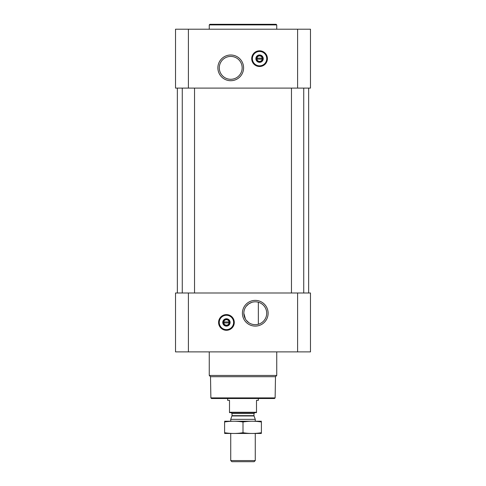 <?xml version="1.0" encoding="UTF-8"?>
<svg xmlns="http://www.w3.org/2000/svg" width="486" height="486" viewBox="0 0 486 486"><rect width="100%" height="100%" fill="white"/><g stroke="black" fill="none" stroke-linecap="round" stroke-linejoin="round"><path stroke-width="0.73" d="M255.272 301.812A11.427 11.427 0 0 1 265.168 318.956A11.427 11.427 0 0 1 245.369 318.956A11.427 11.427 0 0 1 255.272 301.812M248.802 322.668L246.183 320.177M245.46 319.108L243.838 313.27M246.147 306.356L248.704 303.884M248.741 303.859L251.724 302.377M258.339 324.253L258.339 302.231L258.339 324.253M188.404 29.209L175.519 29.209L175.519 88.1L188.404 88.1L188.404 29.209L310.481 29.209L310.481 88.1L188.404 88.1M310.481 351.888L175.519 351.888L175.519 292.997L310.481 292.997L310.481 351.888M226.433 314.594A7.855 7.855 0 0 1 233.237 326.367A7.855 7.855 0 0 1 219.636 326.367A7.855 7.855 0 0 1 226.433 314.594M255.272 300.384A12.855 12.855 0 0 1 266.401 319.667A12.855 12.855 0 0 1 244.136 319.667A12.855 12.855 0 0 1 255.272 300.384M303.732 88.1L303.732 292.997M194.534 88.1L194.534 292.997M308.64 88.1L308.64 292.997M259.567 50.799A7.855 7.855 0 0 1 266.364 62.579A7.855 7.855 0 0 1 252.763 62.579A7.855 7.855 0 0 1 259.567 50.799M230.729 55.003A12.855 12.855 0 0 1 241.864 74.285A12.855 12.855 0 0 1 219.599 74.285A12.855 12.855 0 0 1 230.729 55.003M275.125 397.9L210.875 397.9L211.489 398.514L274.511 398.514L275.125 397.9L275.489 376.699L276.741 375.447L276.741 351.888M210.875 397.9L210.511 376.699L275.489 376.699M210.511 376.699L209.259 375.447L276.741 375.447M209.259 375.447L209.259 351.888M226.433 319.709A2.734 2.734 0 0 1 228.803 323.81A2.734 2.734 0 0 1 224.07 323.81A2.734 2.734 0 0 1 226.433 319.709M223.985 321.951L228.888 321.951L228.888 322.935L223.985 322.935L223.985 321.951M226.433 319.095A3.347 3.347 0 0 1 229.337 324.119A3.347 3.347 0 0 1 223.536 324.119A3.347 3.347 0 0 1 226.433 319.095M226.433 318.761A3.681 3.681 0 0 1 229.623 324.284A3.681 3.681 0 0 1 223.25 324.284A3.681 3.681 0 0 1 226.433 318.761M226.433 315.268A7.175 7.175 0 0 1 232.654 326.033A7.175 7.175 0 0 1 220.219 326.033A7.175 7.175 0 0 1 226.433 315.268M226.433 315.08A7.363 7.363 0 0 1 232.812 326.124A7.363 7.363 0 0 1 220.061 326.124A7.363 7.363 0 0 1 226.433 315.08M209.259 29.209L209.259 24.914L276.741 24.914L276.741 29.209M209.259 24.914L209.873 24.3L276.127 24.3L276.741 24.914M230.729 56.425A11.427 11.427 0 0 1 240.631 73.568A11.427 11.427 0 0 1 220.832 73.568A11.427 11.427 0 0 1 230.729 56.425M259.567 55.92A2.734 2.734 0 0 1 261.93 60.021A2.734 2.734 0 0 1 257.197 60.021A2.734 2.734 0 0 1 259.567 55.92M257.112 58.162L262.015 58.162L262.015 59.146L257.112 59.146L257.112 58.162M259.567 55.307A3.347 3.347 0 0 1 262.464 60.331A3.347 3.347 0 0 1 256.663 60.331A3.347 3.347 0 0 1 259.567 55.307M259.567 54.973A3.681 3.681 0 0 1 262.75 60.495A3.681 3.681 0 0 1 256.377 60.495A3.681 3.681 0 0 1 259.567 54.973M259.567 51.473A7.175 7.175 0 0 1 265.781 62.244A7.175 7.175 0 0 1 253.346 62.244A7.175 7.175 0 0 1 259.567 51.473M259.567 51.291A7.363 7.363 0 0 1 265.939 62.336A7.363 7.363 0 0 1 253.188 62.336A7.363 7.363 0 0 1 259.567 51.291M256.499 412.274L229.501 412.274L229.501 412.62L256.499 412.62L256.499 400.355L258.339 400.355L258.339 398.514M229.501 412.274L229.501 400.355L227.661 400.355L227.661 398.514M255.272 460.57L230.729 460.57L231.858 461.7L254.142 461.7L255.272 460.57L255.272 433.482M230.729 421.21L230.729 419.351L255.272 419.351L255.272 421.21M230.729 460.57L230.729 433.482M231.099 412.62L232.016 413.543L232.016 415.652L230.729 419.351M261.401 421.228L224.599 421.228M261.401 421.988C261.401 420.985 261.401 420.985 261.401 421.988L261.401 432.704C261.401 433.706 261.401 433.706 261.401 432.704C255.272 433.706 249.136 433.706 243 432.704C236.864 433.706 230.729 433.706 224.599 432.704C224.599 433.706 224.599 433.706 224.599 432.704L224.599 421.988C224.599 420.985 224.599 420.985 224.599 421.988C230.729 420.985 236.864 420.985 243 421.988C249.136 420.985 255.272 420.985 261.401 421.988M243 421.988L243 432.704M261.401 433.463L224.599 433.463M297.596 351.888L297.596 292.997M188.404 351.888L188.404 292.997M297.596 88.1L297.596 29.209M226.433 314.709A7.733 7.733 0 0 1 233.134 326.306A7.733 7.733 0 0 1 219.739 326.306A7.733 7.733 0 0 1 226.433 314.709M259.567 50.921A7.733 7.733 0 0 1 266.261 62.518A7.733 7.733 0 0 1 252.866 62.518A7.733 7.733 0 0 1 259.567 50.921M231.962 415.967L254.038 415.967L255.272 419.351M232.016 415.652L253.984 415.652L254.038 415.967M232.016 413.543L253.984 413.543L254.901 412.62M291.466 88.1L291.466 292.997M182.268 88.1L182.268 292.997M177.36 88.1L177.36 292.997M253.984 415.652L253.984 413.543"/></g></svg>
